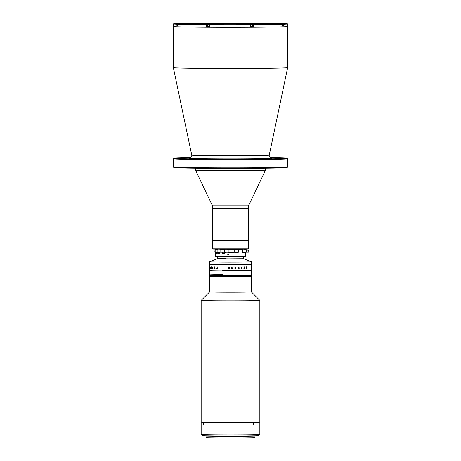 <?xml version="1.0" encoding="UTF-8"?>
<svg xmlns="http://www.w3.org/2000/svg" width="461" height="461" viewBox="0 0 461 461"><rect width="100%" height="100%" fill="white"/><g stroke="black" fill="none" stroke-linecap="round" stroke-linejoin="round"><path stroke-width="0.69" d="M173.359 166.991A57.141 0.859 0 0 0 173.365 167.003A57.141 0.859 0 0 0 251.89 167.787A57.141 0.859 0 0 0 287.635 167.003A57.141 0.859 0 0 0 287.641 166.991L287.641 158.757A57.141 0.859 180 0 1 287.641 158.757A57.141 0.859 180 0 1 251.89 159.552A57.141 0.859 180 0 1 173.359 158.757A57.141 0.859 180 0 1 173.365 158.745L173.359 166.991L173.878 167.516A56.628 0.853 180 0 0 251.7 168.294A56.628 0.853 180 0 0 287.122 167.516L287.635 167.003M190.889 157.633A56.628 0.853 0 0 0 173.878 158.227A56.628 0.853 0 0 0 251.7 159.028A56.628 0.853 0 0 0 287.122 158.227A56.628 0.853 0 0 0 270.111 157.633M271.177 158.152L271.172 158.152C270.613 158.486 269.95 157.656 269.189 155.668L269.247 155.138A38.747 0.582 0 0 1 245.004 155.68A38.747 0.582 0 0 1 191.753 155.138L173.359 67.652A57.141 0.859 0 0 0 173.359 67.652A57.141 0.859 0 0 0 251.89 68.441A57.141 0.859 0 0 0 287.641 67.652A57.141 0.859 0 0 0 287.641 67.646L287.641 23.897A57.141 0.859 0 0 0 284.08 23.597L282.847 23.603M173.359 67.646L173.359 26.467A57.141 0.859 0 0 0 251.89 27.262A57.141 0.859 0 0 0 287.641 26.467A57.141 0.859 0 0 1 251.89 27.262A57.141 0.859 0 0 1 173.359 26.467L173.359 23.897A57.141 0.859 0 0 0 176.92 24.191L176.92 25.995A57.141 0.859 0 0 0 178.153 26.041L178.153 24.237A57.141 0.859 0 0 0 206.649 24.675L206.649 26.479A57.141 0.859 0 0 0 209.686 26.496L209.686 24.692A57.141 0.859 0 0 0 250.352 24.698L250.352 26.502A57.141 0.859 0 0 0 251.89 26.49A57.141 0.859 0 0 0 253.412 26.484L252.726 26.461M275.292 158.636L278.842 158.67A56.109 0.841 0 0 0 284.57 158.469L280.599 158.451A51.995 0.784 180 0 1 275.292 158.636L275.292 158.67M215.489 159.051L216.589 158.993A51.995 0.784 180 0 1 204.096 158.912L202.01 158.97A56.109 0.841 0 0 0 215.489 159.051M280.219 157.921L281.706 157.939L280.219 157.921M179.974 158.532L181.461 158.544L179.974 158.532M176.43 158.014L180.401 158.031A51.995 0.784 180 0 1 185.708 157.846L182.158 157.812A56.109 0.841 0 0 0 176.43 158.014L176.43 158.031M250.329 158.982L251.815 158.993L250.329 158.982M212.486 248.162L248.514 248.162L247.488 249.194L236.925 249.424L213.512 249.194L212.486 248.162L212.481 205.86L195.493 170.086A35.007 0.524 0 0 0 195.493 170.086A35.007 0.524 0 0 0 242.29 170.576A35.007 0.524 0 0 0 265.507 170.086A35.007 0.524 0 0 0 265.507 170.08L265.507 168.173M212.481 205.865L248.519 205.865L265.507 170.086M248.514 248.162L248.519 240.44L212.481 240.44L248.519 240.44L248.519 208.695L212.481 208.695L236.568 208.948L248.519 208.695L244.169 208.516M210.458 23.148A53.539 0.807 180 0 1 284.034 23.909A53.539 0.807 180 0 1 250.542 24.64A53.539 0.807 180 0 1 176.966 23.909A53.539 0.807 180 0 1 210.458 23.148M280.951 24.162A53.021 0.795 0 0 0 210.648 23.672A53.021 0.795 0 0 0 180.049 24.162M191.782 23.309L190.9 23.298L191.782 23.309M175.145 23.897L174.264 23.886L175.145 23.897M231.243 23.067L230.356 23.062L231.243 23.067M270.405 23.321L269.524 23.309L270.405 23.321M286.333 23.909L285.451 23.903L286.333 23.909M269.697 24.502L268.815 24.491L269.697 24.502M230.241 24.738L229.353 24.733L230.241 24.738M191.073 24.491L190.191 24.479L191.073 24.491M179.974 23.592L177.283 23.58A57.141 0.859 0 0 0 173.359 23.897M178.574 23.592L178.574 23.534A57.141 0.859 0 0 1 207.588 23.108L210.648 23.142M283.717 26.012L283.717 24.208L280.023 24.22L282.426 24.254L282.426 26.052A57.141 0.859 0 0 0 283.717 26.012L283.089 26.006L283.089 24.635L282.426 24.617M253.412 26.484L253.412 24.681L250.352 24.698M209.686 24.692L206.649 24.675M207.346 26.456L206.649 26.479M177.531 25.989L176.92 25.995M178.153 24.237L176.92 24.191M251.314 23.148L254.351 23.113A57.141 0.859 0 0 1 282.847 23.551M179.974 23.546L178.574 23.534M251.314 23.096A57.141 0.859 0 0 0 210.648 23.09M283.717 24.208A57.141 0.859 0 0 0 287.641 23.897M253.412 24.681A57.141 0.859 0 0 0 282.426 24.254M248.519 240.44L223.689 240.187M178.153 24.45L177.531 24.617L177.531 26.012L178.153 26.029M177.531 24.617L178.153 24.635M177.687 24.468L178.153 24.479M208.026 25.055L207.346 25.078L207.346 26.467L209.686 26.484M207.346 25.078L209.686 25.09M209.686 25.061L208.47 25.055M207.6 24.911L209.686 24.934L207.6 24.911M208.314 24.911L209.501 24.923L208.314 24.911M250.352 26.484L252.726 26.473L252.576 24.929L250.352 24.917M250.352 25.096L252.726 25.084M250.352 24.94L252.576 24.929M251.591 24.94L250.577 24.923L251.591 24.94M282.426 26.041L283.089 26.023M282.426 24.652L283.089 24.635M217.373 256.5L217.373 258.713L235.415 258.898L243.627 258.713L243.627 256.5M209.651 291.905A20.849 0.311 0 0 0 209.651 291.911A20.849 0.311 0 0 0 225.337 292.216A20.849 0.311 0 0 0 251.349 291.911A20.849 0.311 0 0 0 251.349 291.905L259.837 300.399A29.343 0.444 0 0 0 259.837 300.399A29.343 0.444 0 0 1 223.233 300.831A29.343 0.444 0 0 1 201.157 300.405A29.343 0.444 0 0 0 201.157 300.405L209.651 291.911L209.651 276.473A20.849 0.311 0 0 0 225.337 276.773A20.849 0.311 0 0 0 251.349 276.473A20.849 0.311 180 0 1 238.302 276.761A20.849 0.311 180 0 1 209.651 276.473L209.651 274.929A20.849 0.311 180 0 1 222.698 274.635M201.157 300.405L201.157 422.011A29.343 0.444 0 0 0 223.233 422.443A29.343 0.444 0 0 0 259.843 422.011L259.843 300.405M238.302 276.658A20.849 0.311 180 0 1 209.651 276.37A20.849 0.311 180 0 0 238.302 276.658A20.849 0.311 180 0 0 251.349 276.37A20.849 0.311 180 0 1 238.302 276.658M238.302 276.45A20.849 0.311 180 0 1 209.651 276.162A20.849 0.311 180 0 0 238.302 276.45A20.849 0.311 180 0 0 251.349 276.162A20.849 0.311 180 0 1 238.302 276.45M238.302 276.352A20.849 0.311 180 0 1 209.651 276.058A20.849 0.311 180 0 0 238.302 276.352A20.849 0.311 180 0 0 251.349 276.058A20.849 0.311 180 0 1 238.302 276.352M238.302 276.554A20.849 0.311 180 0 1 209.651 276.266A20.849 0.311 180 0 0 238.302 276.554A20.849 0.311 180 0 0 251.349 276.266A20.849 0.311 180 0 1 238.302 276.554M238.302 276.248A20.849 0.311 180 0 1 209.651 275.955A20.849 0.311 180 0 0 238.302 276.248A20.849 0.311 180 0 0 251.349 275.955A20.849 0.311 180 0 1 238.302 276.248M238.302 276.145A20.849 0.311 180 0 1 209.651 275.851A20.849 0.311 180 0 0 238.302 276.145A20.849 0.311 180 0 0 251.349 275.851A20.849 0.311 180 0 1 238.302 276.145M238.302 276.041A20.849 0.311 180 0 1 209.651 275.747A20.849 0.311 180 0 0 238.302 276.041A20.849 0.311 180 0 0 251.349 275.747A20.849 0.311 180 0 1 238.302 276.041M238.302 275.528A20.849 0.311 180 0 1 209.651 275.234A20.849 0.311 180 0 0 238.302 275.528A20.849 0.311 180 0 0 251.349 275.234A20.849 0.311 180 0 1 238.302 275.528M238.302 275.424A20.849 0.311 180 0 1 209.651 275.131A20.849 0.311 180 0 0 238.302 275.424A20.849 0.311 180 0 0 251.349 275.131A20.849 0.311 180 0 1 238.302 275.424M238.302 275.73A20.849 0.311 180 0 1 209.651 275.442A20.849 0.311 180 0 0 238.302 275.73A20.849 0.311 180 0 0 251.349 275.442A20.849 0.311 180 0 1 238.302 275.73M238.302 275.626A20.849 0.311 180 0 1 209.651 275.338A20.849 0.311 180 0 0 238.302 275.626A20.849 0.311 180 0 0 251.349 275.338A20.849 0.311 180 0 1 238.302 275.626M238.302 275.321A20.849 0.311 180 0 1 209.651 275.027A20.849 0.311 180 0 0 238.302 275.321A20.849 0.311 180 0 0 251.349 275.027A20.849 0.311 180 0 1 238.302 275.321M238.302 275.937A20.849 0.311 180 0 1 209.651 275.649A20.849 0.311 180 0 0 238.302 275.937A20.849 0.311 180 0 0 251.349 275.649A20.849 0.311 180 0 1 238.302 275.937M238.302 275.834A20.849 0.311 180 0 1 209.651 275.545A20.849 0.311 180 0 0 238.302 275.834A20.849 0.311 180 0 0 251.349 275.545A20.849 0.311 180 0 1 238.302 275.834M238.302 275.217A20.849 0.311 180 0 1 209.651 274.929A20.849 0.311 0 0 0 238.302 275.217A20.849 0.311 0 0 0 251.349 274.929A20.849 0.311 180 0 1 238.302 275.217M224.519 249.666L220.07 249.626L220.07 252.196L224.519 252.242L224.519 249.666L225.21 249.407M228.351 252.507L234.194 252.248L220.07 252.196M234.194 252.248L234.194 249.678L228.351 249.418M228.961 249.683L228.961 252.253M224.519 252.242L225.21 252.495M234.747 252.501L237.755 252.484M234.747 249.413L234.194 249.678M242.457 252.173L242.457 249.603L237.755 249.395M238.435 249.649L238.435 252.225M244.491 249.338L245.632 249.384M215.368 249.384L216.117 249.539M215.275 252.282L214.843 252.006L215.068 249.182M215.909 252.109L215.967 250.824L215.967 252.109L217.125 252.144L217.125 249.574L215.166 249.499L215.166 252.069L215.967 252.109M217.125 252.144L215.166 252.069M216.117 249.355L216.618 249.09M246.157 252.04L244.382 252.38L246.157 252.04L246.157 249.464L244.883 249.539L244.883 252.115M242.665 252.421L244.382 252.38M244.883 249.539L244.382 249.292M217.69 252.409L219.776 252.444M217.69 249.32L217.125 249.574M220.07 249.626L219.776 249.355M224.265 252.749L224.864 253.089L224.288 252.57L223.637 253.371L224.282 254.155L224.83 253.706L224.271 253.976L223.833 253.371L224.265 252.749L224.686 253.135M224.305 252.57L223.666 253.366L224.323 254.155M224.645 253.659L224.294 253.976M245.684 256.143L236.942 256.598L221.303 256.575L215.316 256.143L245.684 256.143L245.684 252.323M220.928 252.461L220.928 253.999L221.009 252.461M218.272 252.415L218.272 253.959L218.33 252.415L219.511 252.438L219.58 253.469L219.58 252.438M217.229 252.398L217.229 253.417L217.275 252.398M216.399 252.374L216.399 253.907L216.44 252.374M215.806 253.25L215.823 252.351M215.437 253.792L215.448 252.328M215.316 253.308L215.316 256.137M218.312 252.415L218.272 253.959M222.502 252.478L222.502 253.504L222.588 252.478M227.763 254.714L227.763 254.409L229.002 254.414L229.002 254.72L227.763 254.714M225.585 258.529L217.385 258.707L222.957 258.875L243.615 258.707M217.373 258.707L209.669 261.79A20.849 0.311 0 0 0 209.651 261.802A20.849 0.311 0 0 0 238.302 262.09A20.849 0.311 0 0 0 251.349 261.802A20.849 0.311 0 0 0 251.331 261.79L243.627 258.707M209.651 274.929L209.651 264.372A20.849 0.311 0 0 0 238.302 264.666A20.849 0.311 0 0 0 251.349 264.372A20.849 0.311 0 0 0 249.833 264.257M251.349 291.911L251.349 270.549A20.849 0.311 0 0 1 234.476 270.861A20.849 0.311 0 0 1 211.167 270.67A20.849 0.311 0 0 1 209.651 270.549A20.849 0.311 0 0 0 238.302 270.843A20.849 0.311 0 0 0 251.349 270.549A20.849 0.311 0 0 0 222.698 270.261M246.162 251.671A1.031 0.386 89.7 0 0 246.497 252.184A1.031 0.386 89.7 0 0 246.877 251.164A1.031 0.386 89.7 0 0 246.485 250.121A1.031 0.386 89.7 0 0 246.157 250.64L246.687 251.159L246.157 251.671M246.485 250.121L248.393 250.11A1.031 0.386 89.7 0 1 248.784 251.153A1.031 0.386 89.7 0 1 248.41 252.167L246.497 252.184M228.84 266.994L228.431 267.299L228.84 266.994M232.223 268.204L231.797 268.509L232.033 268.769L232.419 268.118L232.021 268.21M232.085 268.141L231.635 267.668L232.085 268.141M210.176 268.417L210.199 268.504A20.849 0.311 0 0 0 210.21 268.504L210.21 268.579A20.849 0.311 0 0 1 210.112 268.573L210.112 268.498A20.849 0.311 0 0 0 210.124 268.498L210.13 267.472A20.849 0.311 0 0 1 210.112 267.472L210.112 267.392A20.849 0.311 0 0 0 210.13 267.397L210.17 267.351A20.849 0.311 0 0 0 210.176 267.351L210.377 268.509A20.849 0.311 0 0 0 210.389 268.515L210.389 268.59A20.849 0.311 0 0 1 210.274 268.579L210.274 268.504A20.849 0.311 0 0 0 210.291 268.509L210.262 267.455L210.176 268.417M209.761 268.538L209.772 268.262A20.849 0.311 0 0 0 209.778 268.262L209.72 267.328M209.749 267.582L209.68 267.962M209.68 267.997L209.715 268.504M211.247 268.625A20.843 0.311 0 0 1 211.075 268.619L211.075 268.544A20.849 0.311 0 0 0 211.092 268.544L211.069 268.619A20.849 0.311 0 0 0 211.167 268.625A20.849 0.311 0 0 0 211.247 268.625L211.247 268.55A20.849 0.311 0 0 1 211.224 268.55L211.19 267.72A20.849 0.311 0 0 0 211.271 267.726L211.42 268.63A20.849 0.311 0 0 0 211.536 268.636L211.536 268.561A20.849 0.311 0 0 1 211.513 268.561L211.294 266.827A20.849 0.311 0 0 1 211.167 266.821A20.849 0.311 0 0 1 211.069 266.815L211.069 266.89A20.849 0.311 0 0 0 211.092 266.89L211.075 266.815M211.092 268.544L211.092 266.89A20.843 0.311 0 0 0 211.098 266.89L211.098 268.544A20.843 0.311 0 0 1 211.092 268.544M209.651 261.802L209.651 264.372A20.849 0.311 0 0 0 211.167 264.493A20.849 0.311 0 0 0 234.476 264.683A20.849 0.311 0 0 0 251.349 264.372L251.349 261.802M234.856 268.809A20.843 0.311 0 0 0 235.294 268.809L235.294 268.809A20.849 0.311 0 0 1 234.856 268.809L234.856 268.734A20.849 0.311 0 0 0 234.908 268.734L234.949 267.708A20.843 0.311 0 0 1 234.856 267.708A20.849 0.311 0 0 0 234.949 267.708L235.006 267.772M234.856 267.708L234.856 267.634A20.849 0.311 0 0 0 234.931 267.634L235.525 267.611L235.946 268.734A20.849 0.311 0 0 0 235.997 268.734L235.997 268.809A20.843 0.311 0 0 1 235.565 268.809L235.565 268.734A20.849 0.311 0 0 0 235.617 268.734L235.508 267.685L235.243 268.734A20.849 0.311 0 0 0 235.294 268.734M251.285 268.556L251.314 266.694L251.285 268.556M251.314 268.21L251.262 267.703M228.996 268.832L228.258 267.922L229.342 266.994L229.434 267.443L228.921 267.063L228.46 267.922L228.915 268.769L229.434 268.325L228.904 268.844L228.258 267.922L228.95 266.988M232.793 268.538L232.016 268.844L231.624 268.538L232.419 268.043L232.165 267.691L231.699 267.887L232.16 267.616L232.742 268.544A20.849 0.311 0 0 0 232.793 268.538L232.016 268.844L231.624 268.538M235.709 267.945L235.15 267.927L235.243 268.734M235.127 267.582A20.849 0.311 0 0 0 235.15 267.582L235.853 267.979L235.946 268.734M235.997 268.734L235.997 268.809A20.849 0.311 0 0 1 235.565 268.809M238.608 266.994L239.069 267.415L238.723 267.881L239.103 268.717A20.849 0.311 0 0 0 239.161 268.717L239.161 268.792A20.849 0.311 0 0 1 238.896 268.792L238.556 267.893A20.849 0.311 0 0 1 238.36 267.893L238.441 268.717A20.849 0.311 0 0 0 238.498 268.717L238.498 268.792A20.849 0.311 0 0 1 238.055 268.798L238.055 268.723A20.849 0.311 0 0 0 238.112 268.723L238.112 267.069A20.849 0.311 0 0 1 238.055 267.069L238.055 266.994A20.849 0.311 0 0 0 238.608 266.994L239.069 267.415L238.723 267.881L239.103 268.717M241.466 267.76L241.385 267.674A20.849 0.311 0 0 1 241.189 267.674L241.189 267.599A20.849 0.311 0 0 0 241.282 267.599L241.576 267.518A20.849 0.311 0 0 0 241.593 267.518L241.679 268.694A20.849 0.311 0 0 0 241.869 268.694L241.869 268.769A20.849 0.311 0 0 1 241.189 268.775L241.189 268.7A20.849 0.311 0 0 0 241.385 268.7L241.466 267.76M243.967 266.942L244.238 266.861A20.849 0.311 0 0 0 244.255 266.861L244.324 268.665A20.849 0.311 0 0 0 244.514 268.659L244.514 268.734A20.849 0.311 0 0 1 243.875 268.746L243.875 268.671A20.849 0.311 0 0 0 244.065 268.665L244.065 267.017A20.849 0.311 0 0 1 243.875 267.017L243.875 266.942A20.849 0.311 0 0 0 243.967 266.942M246.318 266.907L246.549 266.827A20.849 0.311 0 0 0 246.56 266.827L246.623 268.63A20.849 0.311 0 0 0 246.785 268.625L246.785 268.7A20.849 0.311 0 0 1 246.237 268.711L246.237 268.636A20.849 0.311 0 0 0 246.405 268.63L246.399 266.982A20.849 0.311 0 0 1 246.237 266.982L246.237 266.907A20.849 0.311 0 0 0 246.318 266.907M212.769 267.662L212.717 267.57A20.849 0.311 0 0 1 212.602 267.564L212.602 267.489A20.849 0.311 0 0 0 212.654 267.489L212.838 267.42A20.849 0.311 0 0 0 212.849 267.42L212.901 268.596A20.849 0.311 0 0 0 213.022 268.602L213.022 268.677A20.849 0.311 0 0 1 212.602 268.665L212.602 268.59A20.849 0.311 0 0 0 212.717 268.596L212.769 267.662M214.584 266.907L214.814 266.833A20.849 0.311 0 0 0 214.832 266.833L214.895 268.636A20.849 0.311 0 0 0 215.062 268.642L215.062 268.717A20.849 0.311 0 0 1 214.503 268.705L214.503 268.63A20.849 0.311 0 0 0 214.665 268.636L214.665 266.982A20.849 0.311 0 0 1 214.503 266.977L214.503 266.902A20.849 0.311 0 0 0 214.584 266.907A20.843 0.311 0 0 0 214.59 266.907L214.82 266.833M216.918 266.942L217.189 266.867A20.849 0.311 0 0 0 217.206 266.867L217.281 268.671A20.849 0.311 0 0 0 217.477 268.677L217.477 268.751A20.849 0.311 0 0 1 216.826 268.74L216.826 268.665A20.849 0.311 0 0 0 217.016 268.671L217.016 267.017A20.849 0.311 0 0 1 216.826 267.017L216.826 266.942A20.849 0.311 0 0 0 216.918 266.942M211.276 267.651L211.265 266.902A20.849 0.311 0 0 1 211.224 266.896L211.19 267.645A20.849 0.311 0 0 0 211.276 267.651L211.271 266.902A20.843 0.311 0 0 1 211.23 266.896L211.196 266.977M211.196 267.72L211.196 267.72A20.843 0.311 0 0 0 211.276 267.726L211.42 268.63A20.843 0.311 0 0 0 211.536 268.636M251.28 267.276L251.239 268.256M228.915 268.769L229.371 268.29M229.371 267.466L228.852 267.075M232.16 267.616L232.644 268.74M232.419 267.922L231.699 267.887M214.67 268.636L214.67 266.982A20.843 0.311 0 0 1 214.509 266.977L214.509 266.902M215.062 268.717A20.843 0.311 0 0 1 214.509 268.705L214.509 268.63M209.709 268.481L209.738 267.835L209.709 268.481M209.715 268.481L209.743 267.835L209.715 268.481M238.562 267.818L238.884 267.438L238.544 267.069A20.843 0.311 0 0 1 238.441 267.069L238.354 267.818A20.843 0.311 0 0 0 238.562 267.818M238.055 268.798A20.843 0.311 0 0 0 238.493 268.792L238.493 268.717M238.556 267.893A20.843 0.311 0 0 1 238.354 267.893L238.441 268.717M228.835 267.069L229.129 267.242M228.466 254.109L228.091 254.339L228.466 254.109M228.103 254.783L228.575 254.991L228.103 254.783M203.059 424.126C203.209 423.302 203.37 423.307 203.537 424.143C203.37 424.967 203.209 424.961 203.059 424.126C203.209 423.302 203.37 423.307 203.537 424.143C203.37 424.967 203.209 424.961 203.059 424.126M259.837 434.527L258.811 435.559A28.311 0.426 180 0 1 241.097 435.945A28.311 0.426 180 0 1 202.189 435.559L201.163 434.527A29.343 0.444 0 0 0 201.163 434.527A29.343 0.444 0 0 0 241.483 434.93A29.343 0.444 0 0 0 259.837 434.527A29.343 0.444 0 0 0 259.843 434.521L259.843 422.167A29.343 0.444 0 0 0 259.387 422.092M201.613 422.092A29.343 0.444 0 0 0 201.157 422.167A29.343 0.444 0 0 0 241.483 422.576A29.343 0.444 0 0 0 259.843 422.167M206.563 435.778L206.563 436.066A23.937 0.357 0 0 0 239.461 436.4A23.937 0.357 0 0 0 254.437 436.066L254.437 435.778M253.216 424.247L253.625 423.596L254.011 424.235L253.608 424.886L253.216 424.247M202.961 422.167A27.539 0.415 0 0 0 240.809 422.553A27.539 0.415 0 0 0 258.039 422.167M206.563 435.991A24.45 0.369 0 0 0 206.05 436.066L206.05 437.61A24.45 0.369 0 0 0 239.651 437.95A24.45 0.369 0 0 0 254.95 437.61L254.95 436.066A24.45 0.369 0 0 0 254.437 435.991M206.05 436.066A24.45 0.369 0 0 0 239.651 436.406A24.45 0.369 0 0 0 254.95 436.066M271.068 158.129A41.265 0.622 180 0 1 245.949 158.815A41.265 0.622 180 0 1 204.373 158.722A41.265 0.622 180 0 1 189.932 158.129M207.248 26.456L207.248 24.652M252.841 26.461L252.841 24.658M189.823 158.152C190.284 158.613 190.946 157.789 191.811 155.668L191.753 155.138M173.878 158.227L173.365 158.745M269.247 155.138L287.641 67.652M287.122 158.227L287.635 158.745M195.493 170.08L195.493 168.173M248.519 208.695L248.519 205.86M251.349 270.549L251.349 264.372M201.157 434.521L201.157 422.167"/></g></svg>
